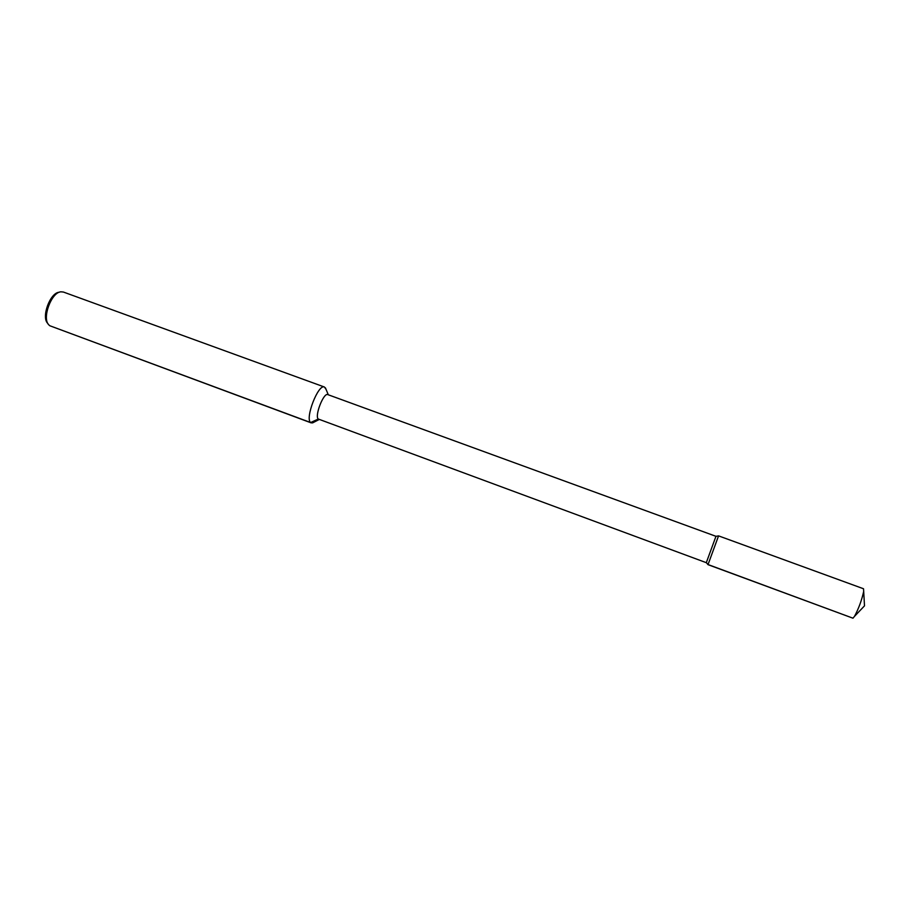 <?xml version="1.0" encoding="UTF-8"?>
<svg xmlns="http://www.w3.org/2000/svg" width="910" height="910" viewBox="0 0 910 910"><rect width="100%" height="100%" fill="white"/><g stroke="black" fill="none" stroke-linecap="round" stroke-linejoin="round"><path stroke-width="1.36" d="M715.965 536.32L327.793 394.61C323.653 392.312 314.348 416.245 318.307 419.032L706.285 562.676L318.307 419.032L310.651 422.536L312.551 422.911L313.961 422.183M326.03 389.332L324.426 387.023C318.318 383.622 304.759 418.554 310.651 422.536L49.834 325.757L311.243 422.9M715.988 536.32L718.536 535.899L708.037 564.553L706.308 562.653M715.977 536.297L706.342 562.573L707.98 564.655L852.966 618.197L708.037 564.553L718.559 535.876L863.522 588.759L863.692 591.386C861.781 600.122 858.721 608.437 854.524 616.332L852.966 618.197M59.673 292.11L59.105 292.258C50.084 292.77 41.143 317.089 47.684 323.323L48.037 323.801M324.426 387.023L63.393 292.042L60.879 291.814C51.324 292.36 41.826 318.204 48.765 324.813L49.834 325.757M328.305 394.803L325.427 387.865M319.228 419.487L312.551 422.911M854.524 616.332L864.5 605.844L863.692 591.386"/></g></svg>
